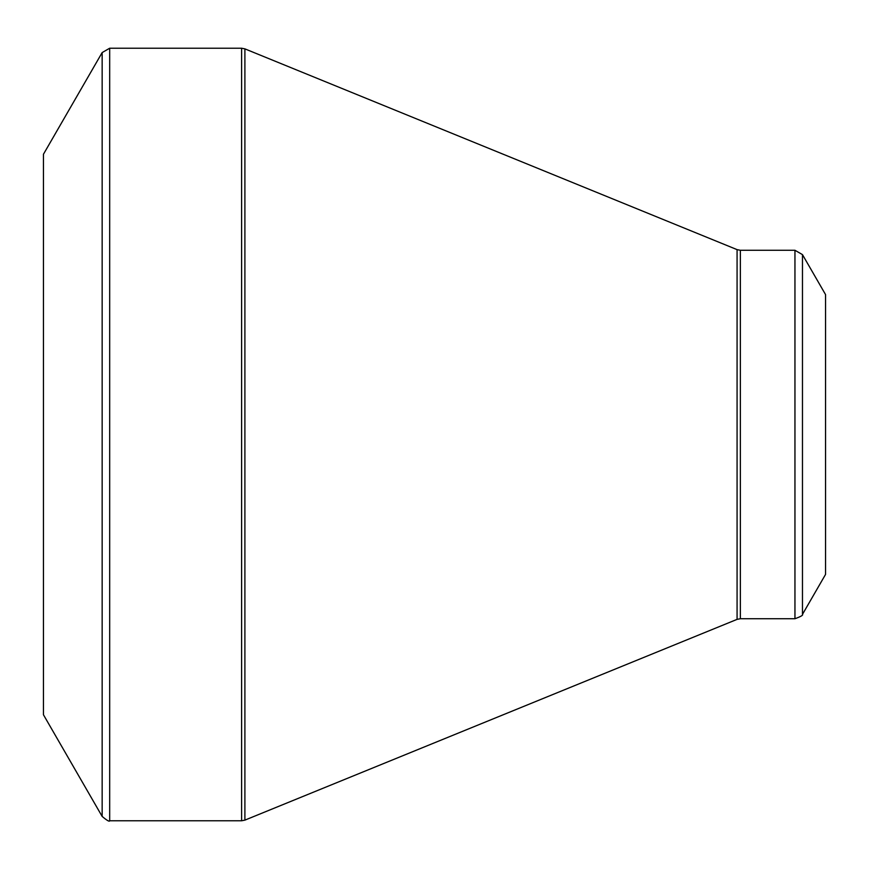 <?xml version="1.0" encoding="UTF-8"?>
<svg xmlns="http://www.w3.org/2000/svg" width="869" height="869" viewBox="0 0 869 869"><rect width="100%" height="100%" fill="white"/><g stroke="black" fill="none" stroke-linecap="round" stroke-linejoin="round"><path stroke-width="1.3" d="M102.151 816.425L43.45 714.752L43.45 154.248L102.151 52.574L109.679 48.229L109.679 820.77C109.483 821.922 106.974 820.477 102.151 816.425L102.151 52.574M794.95 618.728L794.95 250.272L802.467 254.617L825.55 294.591L825.55 574.409L802.467 614.383C803.38 615.122 800.87 616.577 794.95 618.728L740.355 618.728L737.075 619.369L244.895 820.13L241.615 820.77L241.615 48.229L109.679 48.229M241.615 48.229L244.895 48.87L244.895 820.13M737.075 619.369L737.075 249.631L244.895 48.87M794.95 250.272L740.355 250.272L740.355 618.728M802.467 254.617L802.467 614.383M241.615 820.77L109.679 820.77M740.355 250.272L737.075 249.631"/></g></svg>
